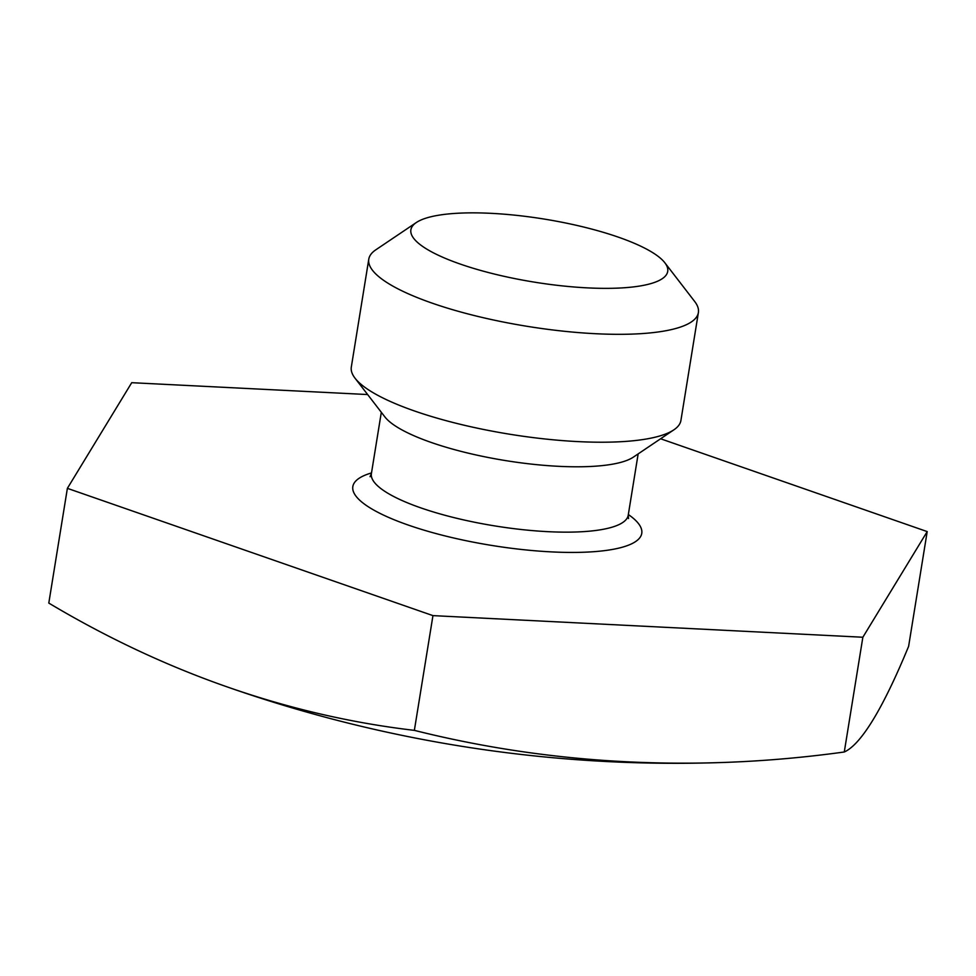 <?xml version="1.0" encoding="UTF-8"?>
<svg xmlns="http://www.w3.org/2000/svg" width="976" height="976" viewBox="0 0 976 976"><rect width="100%" height="100%" fill="white"/><g stroke="black" fill="none" stroke-linecap="round" stroke-linejoin="round"><path stroke-width="1.46" d="M660.618 438.773L927.2 531.591L862.857 637.243L432.954 615.624L67.381 488.342L131.723 382.69L367.647 394.548M862.857 637.243L844.277 751.996A1292.7 124.464 100.6 0 0 908.619 646.332L927.2 531.591M67.381 488.342L48.8 603.083A1292.7 1017.7 -99.6 0 0 224.199 685.86A1292.7 1017.7 -99.6 0 0 414.361 730.365A1292.7 1142.164 127.7 0 0 725.863 762.378A1292.7 1142.164 127.7 0 0 844.277 751.996M432.954 615.624L414.361 730.365M355.02 378.176L384.873 416.898A130.089 31.915 -170.8 0 0 481.937 456.219A130.089 31.915 -170.8 0 0 611.708 464.32A130.089 31.915 9.2 0 0 633.351 457.134L673.891 429.818A166.945 40.955 9.2 0 0 680.919 420.461L698.389 312.564A166.945 40.955 9.2 0 0 694.68 301.474L664.827 262.751A130.089 31.915 9.2 0 0 567.764 223.431A130.089 31.915 9.2 0 0 437.992 215.33A130.089 31.915 -170.8 0 0 416.349 222.516L375.809 249.819A166.945 40.955 -170.8 0 0 368.782 259.189L351.311 367.074A166.945 40.955 -170.8 0 0 355.02 378.176A166.945 40.955 -170.8 0 0 479.582 428.647A166.945 40.955 -170.8 0 0 646.124 439.041A166.945 40.955 9.2 0 0 673.891 429.818M368.782 259.189A166.945 40.955 -170.8 0 0 476.837 316.175A166.945 40.955 -170.8 0 0 663.595 331.145A166.945 40.955 9.2 0 0 698.389 312.564M664.827 262.751A130.089 31.915 9.2 0 1 640.61 285.883A130.089 31.915 -170.8 0 1 480.046 270.267A130.089 31.915 -170.8 0 1 416.349 222.516M628.337 514.523A146.351 35.905 -170.8 0 1 611.269 549.647A146.351 35.905 -170.8 0 1 416.947 527.967A146.351 35.905 -170.8 0 1 371.502 472.933M638.158 453.889L628.227 515.206A130.089 31.915 9.2 0 1 601.118 529.675A130.089 31.915 -170.8 0 1 455.597 518.012A130.089 31.915 -170.8 0 1 371.392 473.604L370.05 476.691M224.199 685.86A1355.115 1355.115 0 0 0 725.863 762.378M628.227 515.206L628.532 518.561M381.323 412.299L371.392 473.604"/></g></svg>
